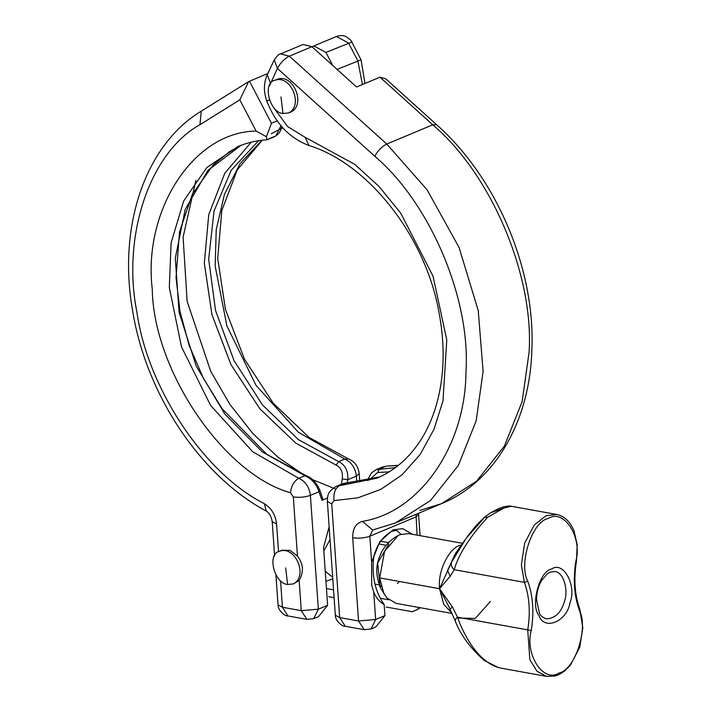 <?xml version="1.0" encoding="UTF-8"?>
<svg xmlns="http://www.w3.org/2000/svg" width="712" height="712" viewBox="0 0 712 712"><rect width="100%" height="100%" fill="white"/><g stroke="black" fill="none" stroke-linecap="round" stroke-linejoin="round"><path stroke-width="1.07" d="M327.493 497.999L321.966 500.313L322.937 499.219L319.706 489.892L318.994 491.769C316.591 484.249 311.909 478.9 304.95 475.741L298.817 478.304C305.421 481.348 309.275 487.035 310.396 495.365L318.353 609.187L313.761 618.63L318.531 616.637L327.627 605.298L323.577 547.359L329.149 526.773M287.63 584.49L293.291 583.938C308.412 576.667 295.578 545.303 279.602 551.239C266.742 553.625 274.12 583.546 287.63 584.49L285.654 567.918M327.627 605.298L318.353 609.187L301.274 610.647L299.165 580.458C303.98 571.967 303.419 563.842 297.456 556.09L293.317 496.923L290.496 492.757C223.817 474.29 153.409 370.525 152.252 289.028C142.872 210.592 193.272 131.738 256.133 131.07L239.828 99.84L248.604 81.64L267.837 73.496M280.946 125.677L276.016 135.85L266.875 139.685L266.404 136.749L271.441 123.274L249.467 81.186M306.917 619.378L301.274 610.647L282.415 607.247L287.942 615.951L306.917 619.378L313.752 618.639M278.036 604.871L282.415 607.247L280.572 580.912M282.967 113.511L288.627 112.959C303.748 105.688 290.914 74.324 274.939 80.26C262.078 82.645 269.456 112.567 282.967 113.511L280.991 96.939M288.627 112.959L291.057 111.935C306.178 104.673 293.344 73.309 277.377 79.246L274.939 80.26M419.635 510.451L441.467 503.678L476.462 481.294L504.301 446.246L522.145 401.63L529.087 352.209C534.142 275.535 491.244 174.262 432.754 124.805L379.968 77.181L356.57 86.971L311.936 46.707L303.089 44.482L280.51 53.925L289.357 56.159C284.417 58.669 280.448 62.754 277.449 68.423L274.227 59.941L267.249 74.751L270.498 83.171M384.925 615.622L375.642 619.511L371.059 628.954L375.82 626.961L384.925 615.622L384.151 604.568C374.921 591.325 371.486 575.278 373.827 556.41C377.004 544.475 383.065 536.074 392.009 531.188L396.753 530.467L400.972 534.249M384.151 604.568C379.327 601.729 375.847 597.528 373.72 591.948L371.7 585.406L371.628 562.124L379.879 541.556L393.077 529.844L402.707 528.651L412.426 534.276M379.968 77.181L385.735 78.783M420.24 607.719L417.018 609.721L419.715 607.621M412.248 611.724L386.135 607.033M371.059 628.954L364.215 629.702L358.563 620.971L375.642 619.511L373.72 591.948M367.241 480.636L371.45 472.946L376.043 469.68L395.4 467.633M368.896 480.253L377.538 472.554L379.487 468.968L385.61 466.404L382.282 467.072L387.728 465.968L398.4 465.328M346.45 482.941L379.781 476.907L342.534 483.706L346.45 482.941L339.624 485.655C335.094 488.352 333.243 493.336 334.062 500.607M335.325 615.195L339.704 617.571L345.231 626.275L364.215 629.702M312.15 46.903L313.841 45.951L325.936 52.43L332.762 65.495M356.81 482.353L356.374 476.123C355.261 467.793 351.399 462.106 344.795 459.062L338.663 461.625C345.284 464.936 348.319 470.97 347.776 479.719L347.269 482.932M251.256 142.178L224.859 173.105L208.75 214.641L204.317 263.226L211.945 314.677L230.964 364.589L259.755 408.679L295.845 443.158L336.126 465.078C341.012 467.562 343.068 472.163 342.285 478.882L347.776 479.719L356.374 476.123L359.168 473.587L359.756 481.988M342.285 478.882L341.448 484.16M335.868 489.126L312.657 479.683M305.11 475.678L278.437 457.594L252.867 433.546L229.86 404.336L210.725 371.353L187.14 301.345L183.1 237.176L195.889 180.305M362.452 84.505L357.789 60.734L348.524 42.978L336.42 36.499L313.841 45.951M325.936 52.43L351.817 42.079M299.165 580.458L293.291 583.938M279.602 551.239L282.041 550.225L290.149 550.376L297.456 556.09M266.395 136.749L256.133 131.07M290.496 492.757C291.333 485.789 294.109 480.974 298.817 478.304L252.671 451.728L210.61 405.448L181.453 346.762L169.322 287.47L171.094 242.881L183.669 200.989L206.88 167.489L237.942 146.547C247.135 142.703 256.854 140.442 267.089 139.775L274.316 136.846M281.756 126.629L280.492 130.696L278.926 133.251L276.3 135.627M330.048 539.669L323.827 550.91M325.25 571.309L331.481 576.266L332.62 576.471M399.494 581.49L397.385 583.475M487.658 517.25L484.632 517.33L466.075 538.45C475.011 526.132 479.532 521.727 484.899 516.983L490.559 512.818L503.793 508.11L503.589 506.837C507.638 506.009 510.219 505.823 511.332 506.268L503.793 508.11L487.658 517.25C469.884 536.652 458.724 554.132 454.176 569.68L450.198 576.293L439.544 588.717L449.183 607.309M455.68 621.585C454.657 620.544 455.262 619.084 457.504 617.206C464.375 636.813 478.767 661.635 498.169 667.456L501.506 668.248M466.075 538.45L451.524 562.222L439.544 588.717L452.325 606.811L450.135 609.436L455.28 621.087C460.379 634.606 469.982 647.689 484.08 660.344L498.169 667.456M452.325 606.811L457.504 617.206L527.726 629.88C530.573 612.382 529.461 596.54 524.406 582.354L527.788 581.197C533.039 595.908 534.187 612.338 531.232 630.476C524.699 654.604 543.389 683.271 558.973 673.027C575.073 670.019 588.797 627.779 579.354 610.335C574.112 595.624 572.964 579.203 575.91 561.065C582.452 536.928 563.762 508.261 548.169 518.505C532.078 521.522 518.345 563.762 527.788 581.197M466.066 538.468L455.351 553.642L447.537 570.508L450.198 576.293M451.524 562.222C450.767 564.936 451.648 567.428 454.176 569.68L524.406 582.354L521.362 564.767L524.673 543.078L534.294 524.958L546.059 515.737L556.57 514.438C564.322 516.049 570.134 521.522 574.006 530.858L577.192 544.778L576.462 561.136C573.596 578.901 574.7 594.885 579.791 609.107L579.354 610.335M451.835 613.415L395.97 603.331L386.936 597.964L383.884 593.541L379.674 577.904L384.587 551.319L398.222 535.451L399.904 534.659L408.563 533.582L462.622 543.336M388.859 543.995L377.645 563.023L379.914 584.712L381.151 586.688M240.994 145.337L229.522 151.656L213.271 164.873L192.365 194.171L179.513 231.827L176.033 277.68L180.02 311.562L189.161 345.373L203.463 378.473L222.189 408.804L266.795 454.309L306.124 475.669L304.95 475.741L262.39 451.987L224.894 414.144L196.165 365.968L179.068 312.23L175.294 258.225L185.227 209.346L207.868 170.435L240.985 145.337M321.966 500.313L318.994 491.769L310.396 495.365C305.128 497.216 299.44 497.733 293.317 496.923M273.746 107.743L287.577 126.514L305.021 137.229L354.941 164.481L379.069 186.508L400.865 213.377L433.038 276.158L446.78 339.944L442.998 400.829L433.955 429.389L420.125 454.523L402.084 474.806L380.875 489.349L357.762 497.848L334.035 500.616L331.721 503.856L339.677 617.58L358.537 620.989L352.716 537.8C352.529 528.811 355.742 523.338 362.355 521.371C419.626 512.418 465.773 445.703 465.968 371.566C470.757 298.969 430.146 203.089 374.77 156.257L277.422 68.432L269.483 85.867M385.735 78.792L436.661 124.742L432.754 124.805L386.767 144.047L289.357 56.159L311.936 46.707M392.009 531.188L393.077 529.844M398.079 465.586L387.728 465.968M417.072 535.112L416.013 514.322M372.768 529.986L369.822 536.225L415.799 516.983L418.594 514.456L420.08 535.655M388.797 599.807L380.519 598.311M380.689 541.218L388.574 542.642M352.752 537.783C358.866 538.592 364.553 538.076 369.822 536.225L371.628 562.124M374.797 156.248C377.841 150.632 381.828 146.565 386.767 144.047L427.031 189.704L459.053 247.42L478.25 310.628L483.101 371.459L476.159 420.872L458.314 465.488L430.484 500.545L395.489 522.919L441.467 503.678C495.267 481.846 530.066 420.596 531.873 349.476C535.388 269.367 496.576 177.715 436.661 124.742M377.538 472.554L389.197 471.834M342.543 483.706L336.304 486.314L376.782 478.224C394.448 470.819 409.097 458.11 420.739 440.114C429.47 426.426 435.708 410.504 439.455 392.339C444.573 366.885 444.341 339.847 438.761 311.215C424.966 235.316 367.579 163.333 308.972 145.515L305.048 137.22M336.304 486.314C326.399 492.482 327.796 496.7 327.378 501.444L331.756 503.838M395.489 522.919L372.616 530.013L362.381 521.362M267.249 74.751C263.68 82.957 263.493 91.599 266.697 100.695L269.421 100.116M277.217 120.853L271.441 123.274M336.429 36.499C340.292 35.217 343.495 35.271 346.05 36.668C350.064 39.329 351.986 41.127 351.808 42.061L361.055 59.79L337.087 69.402M258.545 140.718L231.178 170.319L214.045 210.983L208.678 259.132L215.531 310.512L234.008 360.575L262.47 404.923L298.417 439.624L338.663 461.625L336.126 465.078M262.301 140.202L237.283 169.83L221.833 210.432L217.712 258.367L225.428 309.4L244.519 359.266L273.328 403.312L309.124 437.488L348.346 458.848L344.795 459.062L298.301 432.193L255.982 385.299L226.888 325.882L215.166 266.101L216.225 229.673L224.431 194.429L240.078 163.582L262.221 140.006M271.299 133.74L280.857 128.65M248.595 81.64L201.256 111.152L199.939 124.707C149.778 152.484 121.707 235.966 136.9 312.168C147.607 388.28 204.38 473.56 264.383 503.696C271.45 508.128 275.517 514.918 276.594 524.059L278.534 551.773M239.828 99.84L199.939 124.707M201.256 111.152C144.919 145.177 117.863 226.754 132.476 309.827C145.551 393.282 199.965 475.625 266.279 511.1L264.383 503.696M266.279 511.1C269.332 512.916 271.308 516.431 272.215 521.665L276.594 524.059M333.554 589.856L326.461 588.575M439.544 588.708L379.674 577.904L439.544 588.726C437.444 569.822 450.037 547.804 459.765 545.463L461.581 544.813M554.737 571.54C563.886 571.994 568.461 590.568 564.545 601.124C561.332 612.525 555.218 618.443 546.193 618.87C542.313 617.215 540.061 615.293 539.411 613.094L536.51 599.433C536.679 592.402 538.388 586.074 541.627 580.458L547.377 573.765L550.154 572.145L554.737 571.54M551.702 568.968C563.423 560.745 576.889 585.513 570.018 602.681C567.099 621.496 544.315 631.037 539.002 615.658C530.191 605.058 539.527 570.748 551.702 568.968M531.232 630.476L527.726 629.88L529.861 659.766L537.026 671.247L546.691 676.4L555.271 675.964L559.285 674.442L564.144 671.398L570.437 665.142L579.782 647.057L582.817 627.851L579.791 609.107M579.461 610.22L580.36 613.406M490.417 601.453L475.26 618.408L457.789 617.998M451.47 612.578L443.754 604.354L439.544 588.717M319.706 489.892C316.377 482.549 311.847 477.805 306.124 475.669M275.962 575.243L278.036 604.915C277.84 610.398 285.2 616.539 287.942 615.951M418.576 513.254L418.594 514.456M412.248 611.715L417.027 609.712M376.043 469.689L382.282 467.072M327.378 501.444L335.334 615.239C335.13 620.722 342.49 626.863 345.231 626.275M280.51 53.925C279.469 53.56 277.377 55.572 274.227 59.941M266.697 100.695C275.206 123.114 289.303 138.048 308.972 145.515M282.895 127.911L281.338 128.471M361.055 59.79L364.98 83.446M348.346 458.848C354.692 461.492 358.296 466.404 359.168 473.587M272.215 521.665L274.61 555.903M334.106 597.662L328.837 596.709M332.789 578.82L325.954 581.357M379.202 584.881L375.046 584.134M378.855 543.986L386.153 545.303M511.323 506.268L556.57 514.438M546.691 676.4L501.435 668.23M497.715 667.366L501.444 668.239M449.076 607.087L450.135 609.436M490.559 512.818L498.614 508.617L503.589 506.837M398.222 535.451C390.648 539.625 384.97 545.437 381.187 552.868C377.209 561.563 373.987 571.068 380.502 588.05L386.936 597.964"/></g></svg>
